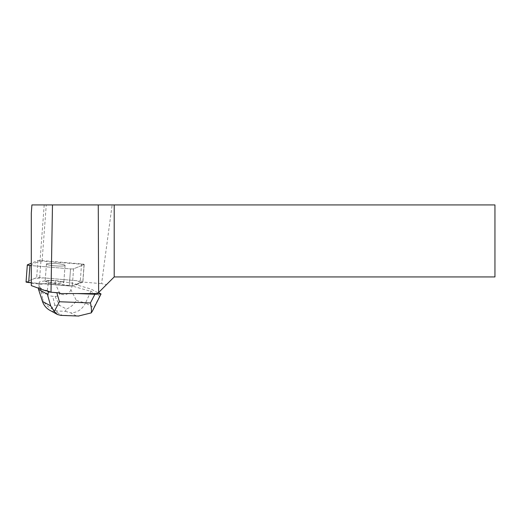 <?xml version="1.0" encoding="UTF-8"?>
<svg xmlns="http://www.w3.org/2000/svg" width="521" height="521" viewBox="0 0 521 521"><rect width="100%" height="100%" fill="white"/><g stroke="black" fill="none" stroke-linecap="round" stroke-linejoin="round"><path stroke-width="0.39" stroke-dasharray="2.6 1.95" d="M63.38 264.57A9.339 1.192 -175.7 0 1 65.066 265.384A9.339 1.192 -175.7 0 1 55.662 265.879A9.339 1.192 -175.7 0 1 46.441 264.004A9.339 1.192 -175.7 0 1 52.992 263.352A9.339 1.192 -175.7 0 1 63.38 264.57M31.299 285.612L31.299 265.593L70.55 268.888A2.879 0.365 4.3 0 0 73.572 268.836L84.089 264.564A2.879 0.365 4.3 0 0 84.187 264.479A2.879 0.365 4.3 0 0 81.569 263.919L40.957 260.5A2.879 0.365 4.3 0 0 37.935 260.552L31.299 263.242M45.705 290.855L38.684 287.006L39.127 283.411L69.28 285.951A2.879 0.365 4.3 0 0 72.302 285.905L80.82 282.441L76.554 280.669L43.673 277.901L34.471 278.507L26.05 281.972A2.879 0.365 -175.7 0 1 26.148 281.887L36.672 277.615A2.879 0.365 -175.7 0 1 39.687 277.563L80.299 280.988A2.879 0.365 -175.7 0 1 82.917 281.548A2.879 0.365 -175.7 0 1 82.826 281.633L72.302 285.905A2.879 0.365 -175.7 0 1 69.28 285.951L31.299 282.753L72.302 285.899L76.307 284.277L76.268 284.811L91.019 289.031L98.176 292.958L106.492 284.642L101.595 283.645L112.139 204.929L31.911 204.929M62.11 281.633A9.339 1.192 -175.7 0 1 63.796 282.454A9.339 1.192 -175.7 0 1 54.399 282.942A9.339 1.192 -175.7 0 1 45.171 281.066A9.339 1.192 -175.7 0 1 51.722 280.415A9.339 1.192 -175.7 0 1 62.11 281.633M31.299 283.294L39.088 283.952M76.268 284.811L82.78 282.167A2.879 0.365 4.3 0 0 82.878 282.082A2.879 0.365 4.3 0 0 82.878 282.069L101.595 283.645M98.176 292.958L97.564 293.57L59.277 293.401M106.492 284.642L114.203 276.931L494.95 276.931L494.95 204.929L112.139 204.929M44.194 204.929L40.026 260.962L31.299 264.505L31.299 265.593L70.55 268.895L69.28 285.951L70.55 268.888A2.879 0.365 -175.7 0 0 73.572 268.849L84.089 264.577L82.78 282.167M62.338 264.342A9.345 1.192 4.3 0 0 55.754 263.509A9.345 1.192 4.3 0 0 46.434 264.01A9.345 1.192 4.3 0 0 55.662 265.892A9.345 1.192 4.3 0 0 65.073 265.397A9.345 1.192 4.3 0 0 62.338 264.342M61.068 281.399L61.029 281.933A9.345 1.192 4.3 0 0 57.785 281.425L57.824 280.891A9.345 1.192 4.3 0 0 47.235 280.48L47.196 281.014A9.345 1.192 4.3 0 0 45.444 281.327L45.483 280.793A9.345 1.192 4.3 0 0 45.164 281.066A9.345 1.192 4.3 0 0 54.399 282.949A9.345 1.192 4.3 0 0 63.803 282.454A9.345 1.192 4.3 0 0 61.068 281.399L72.452 283.17L76.307 284.277M45.444 281.327L47.196 281.014M57.785 281.425L61.029 281.933M61.569 293.57L63.679 293.57M31.299 264.505L31.299 213.122M114.203 276.931L114.203 204.929M40.026 260.962L84.187 264.473A2.879 0.365 -175.7 0 1 84.187 264.492A2.879 0.365 -175.7 0 1 84.089 264.577L82.826 281.633M82.917 281.548L82.878 282.069M42.097 260.93L46.258 204.929M100.416 295.583L99.667 296.202L90.849 291.356L91.019 289.031M38.593 288.269L38.684 287.006M39.127 283.411L39.329 281.894L45.483 280.793M38.515 289.331L39.329 281.894M92.608 310.685L93.787 307.592L85.516 303.046L90.849 291.356L72.243 286.042L72.452 283.17M47.235 280.48L57.824 280.891M40.319 288.543L39.114 284.759L48.336 283.111L46.883 293.518C44.038 294.795 41.849 293.134 40.319 288.543L42.742 299.139L42.448 301.379M70.882 289.728C69.104 294.189 65.496 295.628 60.058 294.026L55.18 283.378L72.243 286.042L70.882 289.728L76.385 300.441C73.949 304.505 70.628 307.364 66.434 309.018L59.687 305.43L54.796 305.241L51.253 308.432C47.092 306.452 44.252 303.359 42.742 299.139M48.336 283.111L48.544 280.246M55.154 283.417L48.355 283.15M55.18 283.378L55.395 280.513M46.883 293.518C48.837 295.283 50.791 296.208 52.751 296.293L55.037 296.384C56.991 296.449 58.665 295.661 60.058 294.026M76.385 300.441L85.516 303.046C82.279 309.376 77.362 312.652 70.758 312.874L76.079 315.791L78.391 316.039M60.846 315.361L62.123 315.251L56.802 312.333L49.892 310.353M51.253 308.432L56.978 310.985L65.301 311.311L66.434 309.018M26.148 281.887L27.418 264.824M37.935 260.552L36.672 277.615M81.569 263.919L80.299 280.988M39.687 277.563L40.957 260.5M73.572 268.836L72.302 285.905L73.572 268.849M56.802 312.333L56.978 310.985M65.301 311.311L70.758 312.874M76.079 315.791L62.123 315.251M99.667 296.202L93.787 307.592M54.796 305.241L52.751 296.293M55.037 296.384L59.687 305.43M46.441 264.004L45.171 281.066L46.434 264.01M65.066 265.384L63.796 282.454L65.073 265.397M84.187 264.492L82.878 282.082M57.395 314.476L56.861 314.176"/><path stroke-width="0.78" d="M31.299 263.242L27.418 264.824A2.879 0.365 4.3 0 0 27.32 264.909A2.879 0.365 4.3 0 0 29.938 265.469L31.299 265.58M31.299 282.753L28.668 282.532A2.879 0.365 -175.7 0 1 26.05 281.972L31.299 282.753M31.299 285.612L45.705 290.855L45.744 290.321L51.006 292.235L52.478 204.929L31.911 204.929L31.299 213.122L31.299 285.612M98.261 204.929L494.95 204.929L494.95 276.931L114.203 276.931L98.638 292.496L98.261 204.929L52.478 204.929M51.006 292.235L59.817 292.893L59.277 293.401L61.569 293.57L97.564 293.57L98.638 292.496M114.203 204.929L114.203 276.931M59.817 292.893L56.848 292.776L59.427 301.75L54.288 311.46L57.382 314.495L60.846 315.361M78.391 316.039L91.26 312.893C91.676 310.269 91.396 306.96 90.42 302.948L94.913 294.254L77.375 293.57M98.534 292.6L101.035 293.968L92.608 310.685M56.861 314.176L49.892 310.353C46.271 308.295 43.79 305.306 42.448 301.379L50.713 305.925L47.333 294.176L38.515 289.331L38.593 288.269M47.333 294.176C47.717 294.365 48.173 293.623 48.7 291.942L45.744 290.321M94.913 294.254L101.035 293.968M48.7 291.942L56.848 292.776M42.448 301.379L38.515 289.331M50.713 305.925L54.288 311.46M91.26 312.893L92.53 310.842M29.938 265.469L28.668 282.532M59.427 301.75L90.42 302.948M27.32 264.909L26.05 281.972M78.899 316.058L60.566 315.355"/></g></svg>
